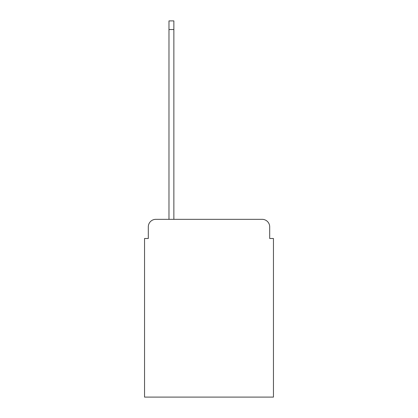 <?xml version="1.0" encoding="UTF-8"?>
<svg xmlns="http://www.w3.org/2000/svg" width="418" height="418" viewBox="0 0 418 418"><rect width="100%" height="100%" fill="white"/><g stroke="black" fill="none" stroke-linecap="round" stroke-linejoin="round"><path stroke-width="0.63" d="M148.306 226.854L148.306 238.5L148.306 226.854A7.519 7.519 0 0 1 155.82 219.335L168.976 219.335L168.976 20.9L173.862 20.9L173.862 219.335L262.18 219.335L155.82 219.335M269.694 238.5L269.694 226.854L269.694 238.5L273.456 238.5L273.456 397.1L144.544 397.1L144.544 238.5L148.306 238.5M269.694 226.854A7.519 7.519 0 0 0 262.18 219.335M168.976 29.542L173.862 29.542"/></g></svg>
